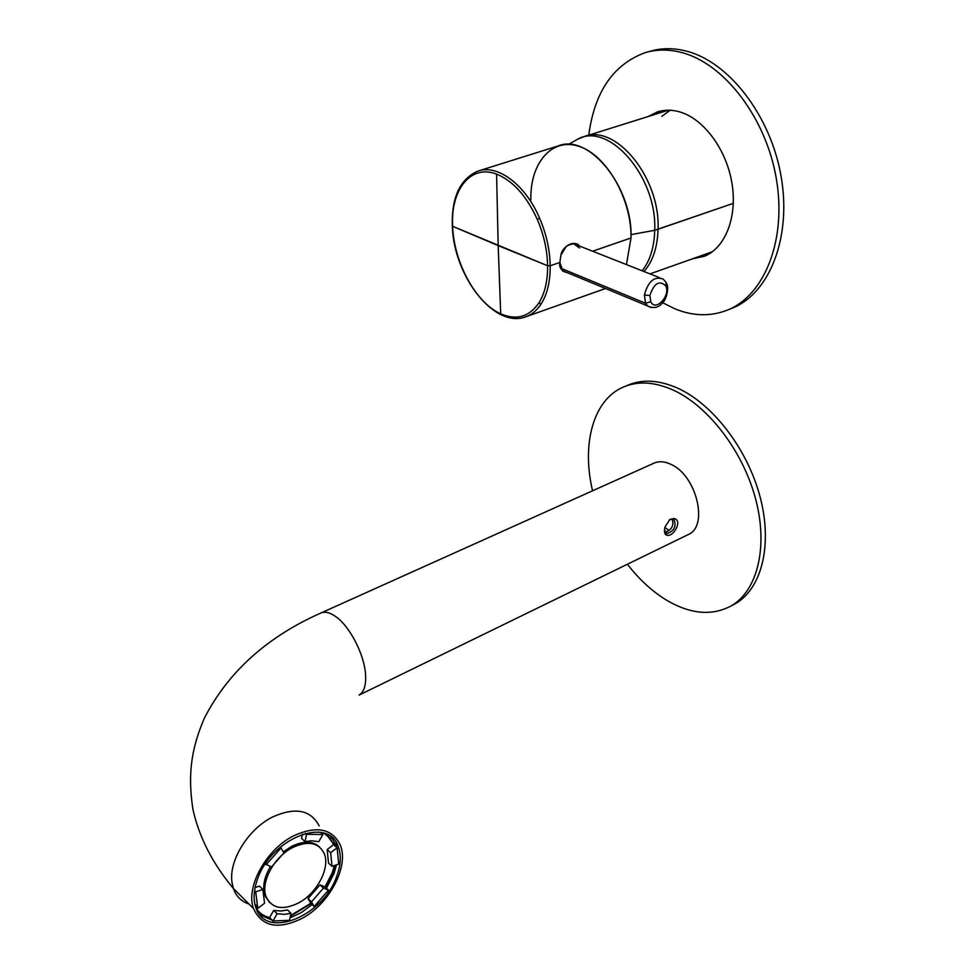 <?xml version="1.0" encoding="UTF-8"?>
<svg xmlns="http://www.w3.org/2000/svg" width="974" height="974" viewBox="0 0 974 974"><rect width="100%" height="100%" fill="white"/><g stroke="black" fill="none" stroke-linecap="round" stroke-linejoin="round"><path stroke-width="1.46" d="M539.645 218.273L537.283 219.381C526.52 195.884 512.957 180.799 496.582 174.127C470.576 163.924 450.499 189.918 452.642 226.309C450.499 189.918 470.576 163.924 496.582 174.127L498.189 245.606L496.582 174.127C512.957 180.799 526.52 195.884 537.283 219.381C543.845 234.746 547.291 250.208 547.607 265.756L452.642 226.309C453.811 262.396 475.909 302.975 500.697 313.811C516.305 320.531 528.992 316.964 538.756 303.121C544.758 293.624 547.705 281.182 547.607 265.756C547.291 250.208 543.845 234.746 537.283 219.381L539.645 218.273C525.254 184.293 497.227 163.766 477.65 171.193C497.227 163.766 525.254 184.293 539.645 218.273C546.365 234.016 549.884 249.843 550.2 265.78L547.607 265.756C547.705 281.182 544.758 293.624 538.756 303.121C528.992 316.964 516.305 320.531 500.697 313.811C475.909 302.975 453.811 262.396 452.642 226.309L498.189 245.606L500.697 313.811L498.189 245.606L547.607 265.756L550.2 265.78C549.884 249.843 546.365 234.016 539.645 218.273M530.854 200.084C529.856 163.364 551.601 137.127 579.043 146.368C606.473 155.036 631.736 199.171 631.006 237.985L626.452 264.587L631.006 237.985L592.582 251.207L631.006 237.985C633.015 187.105 588.746 132.793 557.956 146.003L477.65 171.193C459.935 179.24 451.486 197.539 452.326 226.065L452.326 226.065C453.604 276.299 494.78 329.894 526.654 316.477C532.328 314.2 537.149 310.049 541.094 304.01L538.756 303.121L541.094 304.01C547.254 294.306 550.298 281.559 550.2 265.78L559.831 262.469L560.939 255.066L566.442 246.105C573.662 242.94 577.911 242.867 579.165 245.898L577.107 244.681M523.184 317.585L526.654 316.477L523.184 317.585M605.499 288.499L603.308 289.29L605.499 288.499M578.264 245.144C572.566 239.677 561.633 248.114 560.939 255.066L559.831 262.469L562.972 271.259L567.598 272.781C561.487 271.089 558.893 267.643 559.831 262.469L550.2 265.78C550.298 281.559 547.254 294.306 541.094 304.01C537.149 310.049 532.328 314.2 526.654 316.477L605.268 288.596M562.582 270.894L565.602 271.953L562.595 270.906M573.041 243.427L579.579 248.005M562.302 270.589L647.613 305.958L645.555 303.255L560.89 268.252L645.555 303.255L644.398 295L649.914 295.524L644.398 295C648.112 281.23 654.382 275.934 663.209 279.112L666.179 282.509L665.729 285.796L666.179 282.509L663.209 279.112C654.382 275.934 648.112 281.23 644.398 295L645.555 303.255L650.778 301.721C655.429 312.216 670.964 295.609 665.729 285.796C659.264 279.976 653.992 283.215 649.914 295.524L650.778 301.721C655.429 312.216 670.964 295.609 665.729 285.796C659.264 279.976 653.992 283.215 649.914 295.524L650.778 301.721L645.555 303.255L647.613 305.958L650.827 307.467L647.613 305.958C653.566 308.782 658.521 307.76 662.466 302.877C666.119 300.601 669.321 287.805 666.679 283.556M663.793 111.633L665.035 110.354M667.02 110.232L666.192 110.878L667.02 110.232M710.192 252.522L711.251 252.546L710.192 252.522M670.185 110.257L661.796 116.332M568.499 144.444L577.472 139.27C608.799 121.312 657.292 176.757 654.711 230.278L630.982 234.649L654.711 230.278C654.224 247.323 650.035 260.825 642.134 270.784C650.035 260.825 654.224 247.323 654.711 230.278L733.337 203.359L658.047 229.255C657.487 247.42 652.799 261.507 643.984 271.515C652.799 261.507 657.487 247.42 658.047 229.255L654.711 230.278C657.292 176.757 608.799 121.312 577.472 139.27L583.767 136.725C615.495 123.199 660.518 177.828 658.047 229.255C660.518 177.828 615.495 123.199 583.767 136.725M692.417 258.828L704.263 256.32C725.131 248.114 737.549 217.312 731.998 183.477C726.592 149.655 703.812 118.828 679.779 111.913C671.89 109.648 664.414 109.648 657.34 111.925L648.027 116.576M729.575 309.221L733.288 307.747C769.533 292.553 791.679 237.632 781.172 176.793C770.897 115.967 728.917 61.642 686.171 51.05C673.509 47.86 661.504 47.933 650.145 51.281L647.795 51.926M662.637 302.695L675.006 308.868C693.622 316.44 711.483 316.684 728.625 309.598C764.809 294.428 786.87 239.446 776.29 178.486C765.954 117.537 723.926 63.066 681.216 52.426C668.566 49.211 656.573 49.272 645.226 52.633C613.316 64.381 594.505 91.897 588.759 135.167M700.976 255.797L707.319 254.92M662.442 110.683L656.78 113.836M732.058 605.438L735.346 603.71C761.534 588.795 772.808 545.33 760.195 497.264C747.679 449.221 712.749 403.881 677.551 388.102C658.692 379.86 641.951 378.971 627.305 385.436L625.588 386.142M627.39 564.238C639.614 580.005 653.128 592.265 667.945 600.995C691.211 614.265 712.25 615.921 731.06 605.974C757.2 591.096 768.413 547.583 755.739 499.431C743.174 451.303 708.232 405.854 673.046 390.002C654.211 381.711 637.483 380.797 622.861 387.262C592.983 400.351 581.515 444.485 592.557 490.799M687.644 534.848L688.642 534.361C708.695 525.838 696.386 475.519 671.244 464.488C664.621 461.286 658.728 460.909 653.554 463.356L321.213 612.865M669.187 530.416L664.828 527.518M334.959 865.326L332.682 872.972L325.389 887.241M311.083 903.629L290.362 916.205M270.346 918.36L260.825 914.148M261.982 914.282L257.94 911.469M326.071 833.951L334.496 845.395M327.24 834.815L330.283 838.638M259.997 914.976L272.111 920.101M290.021 917.898L301.343 912.553L312.143 904.627M326.448 888.239L334.033 873.471L336.529 864.802M336.432 847.136L335.263 843.667L330.77 836.605M336.821 876.016C323.66 916.437 265.038 940.324 255.675 907.098C253.143 899.136 253.715 889.919 257.404 879.461C270.906 838.273 328.384 815.895 338.088 846.187C341.375 854.661 340.961 864.608 336.821 876.016M302.439 918.19C330.052 903.385 349.52 865.375 340.06 844.531C331.732 828.35 316.148 825.502 293.32 835.972C266.097 849.547 245.448 887.192 253.483 908.523C262.018 926.871 278.333 930.085 302.439 918.19M664.536 530.745L666.776 531.914M672.255 519.179C674.081 525.595 671.67 529.978 665.047 532.34M669.418 519.763L672.486 519.227L674.239 520.128C676.419 526.824 673.947 531.305 666.837 533.582L665.412 532.851L664.463 529.929M667.36 535.335C664.645 534.872 663.842 532.121 664.938 527.104L669.856 519.471L673.825 518.509C683.054 519.836 673.959 536.577 667.36 535.335M319.496 846.99C312.666 840.818 303.279 840.672 291.36 846.54L283.397 851.824M270.455 866.531C264.137 877.282 262.274 886.9 264.867 895.374L269.445 902.374M292.517 847.611C274.169 856.852 260.435 882.201 265.999 896.482C271.734 908.572 282.63 910.714 298.701 902.886C317.232 893.085 330.429 867.578 324.208 853.516C318.583 842.4 308.015 840.428 292.517 847.611M327.167 849.547L328.506 863.134L332 866.312L338.696 864.072L337.138 847.77L333.619 844.616L327.167 849.547L330.673 852.713L337.138 847.77M323.782 833.123L329.48 837.677L333.619 844.616M305.373 833.318L306.506 834.341L305.069 841.621L301.563 838.431L302.39 834.194M255.31 905.893L257.806 908.377L264.563 903.215L262.846 889.457L259.425 886.109L255.103 887.558M290.934 913.271L284.481 914.342L277.14 913.758L272.976 920.966L289.546 920.32L290.934 913.271L287.525 909.947L281.072 911.007L273.731 910.41L269.579 917.593C263.686 916.157 259.157 912.967 256.004 908.024M334.386 865.521L332.183 872.874L325.024 886.912L320.02 884.867L308.064 898.552L310.73 903.288L290.471 915.609M277.14 913.758L273.731 910.41M272.976 920.966L269.579 917.593M325.024 886.912L328.494 890.126L323.49 888.093L311.51 901.827L308.064 898.552M311.51 901.827L314.164 906.563L310.73 903.288M323.49 888.093L320.02 884.867M305.069 841.621L311.522 840.769L318.754 841.658L322.918 834.45L320.592 832.368M265.318 863.999L271.502 866.957L283.982 852.847L280.342 847.051M262.846 889.457L255.699 891.843L254.555 890.711M330.673 852.713L332 866.312M266.109 864.754L281.133 847.794M306.506 834.341L322.918 834.45M257.806 908.377L255.699 891.843M328.494 890.126L314.164 906.563M258.487 911.274L256.418 909.071M324.817 833.464L327.106 835.375M266.316 897.31L265.683 897.371M688.642 534.361L359.053 695.095C364.081 692.064 366.236 685.099 365.53 674.227C364.252 654.309 349.8 626.392 335.86 616.688C329.76 612.342 324.622 611.185 320.458 613.206C266.547 637.227 227.782 672.352 204.163 718.581C192.56 746.145 187.069 771.53 192.925 809.297C199.098 837.177 212.576 863.561 233.37 888.458C236.158 896.336 241.357 901.522 248.991 904.042M672.486 519.227L673.825 518.509M319.18 825.952C310.779 809.832 295.244 806.849 272.574 817.003C248.163 829.044 228.44 860.919 232.031 882.614L233.37 888.458L253.483 908.523M576.949 245.022L659.471 277.639M663.16 111.827L664.609 110.391M707.282 253.557L709.255 253.837M585.07 136.323L668.347 110.208M649.987 273.889L712.371 251.755M658.923 111.45L657.34 111.925M733.288 307.747L728.625 309.598M735.346 603.71L731.06 605.974M333.899 843.801L332.889 842.9M338.088 846.187L335.263 843.667M674.239 520.128L672.632 519.252M264.867 895.374L265.999 896.482M256.99 906.246L254.871 904.128"/></g></svg>
